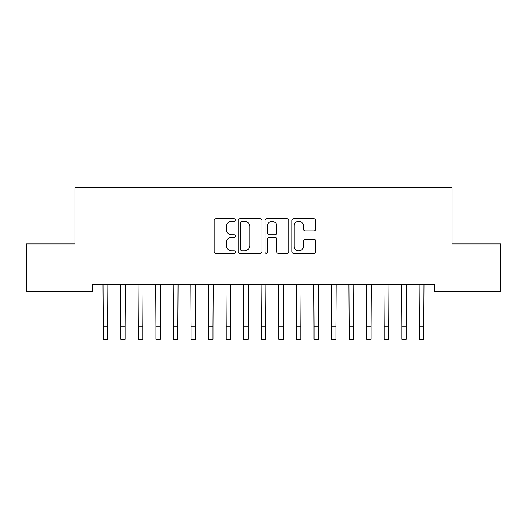 <?xml version="1.0" encoding="UTF-8"?>
<svg xmlns="http://www.w3.org/2000/svg" width="527" height="527" viewBox="0 0 527 527"><rect width="100%" height="100%" fill="white"/><g stroke="black" fill="none" stroke-linecap="round" stroke-linejoin="round"><path stroke-width="0.79" d="M235.391 219.996A1.206 1.206 0 0 0 234.186 218.791L215.866 218.791A1.726 1.726 0 0 0 214.14 220.517L214.14 251.55A1.726 1.726 0 0 0 215.866 253.276L234.186 253.276A1.206 1.206 0 0 0 235.391 252.071A1.206 1.206 0 0 0 234.186 250.865L231.814 250.865A5.52 5.52 0 0 1 226.3 245.345L226.3 242.756A5.52 5.52 0 0 1 231.814 237.242L234.186 237.242A1.206 1.206 0 0 0 235.391 236.037A1.206 1.206 0 0 0 234.186 234.825L231.814 234.825A5.52 5.52 0 0 1 226.3 229.311L226.3 226.722A5.52 5.52 0 0 1 231.814 221.208L234.186 221.208A1.206 1.206 0 0 0 235.391 219.996M313.894 230.951A1.726 1.726 0 0 0 315.614 229.225L315.614 220.517A1.726 1.726 0 0 0 313.894 218.791L293.546 218.791A1.726 1.726 0 0 0 291.82 220.517L291.82 251.55A1.726 1.726 0 0 0 293.546 253.276L313.894 253.276A1.726 1.726 0 0 0 315.614 251.55L315.614 241.037A1.726 1.726 0 0 0 313.894 239.311L305.186 239.311A1.726 1.726 0 0 0 303.46 241.037L303.46 246.254A4.611 4.611 0 0 1 298.849 250.865A4.611 4.611 0 0 1 294.237 246.254L294.237 225.819A4.611 4.611 0 0 1 298.849 221.208A4.611 4.611 0 0 1 303.46 225.819L303.46 229.225A1.726 1.726 0 0 0 305.186 230.951L313.894 230.951M434.426 284.343L92.574 284.343L92.574 291.372L26.35 291.372L26.35 243.942L75.012 243.942L75.012 187.724L451.988 187.724L451.988 243.942L500.65 243.942L500.65 291.372L434.426 291.372L434.426 284.343M261.991 220.517A1.726 1.726 0 0 0 260.266 218.791L239.923 218.791A1.726 1.726 0 0 0 238.197 220.517L238.197 251.55A1.726 1.726 0 0 0 239.923 253.276L260.266 253.276A1.726 1.726 0 0 0 261.991 251.55L261.991 220.517M266.734 218.791L287.077 218.791A1.726 1.726 0 0 1 288.803 220.517L288.803 251.55A1.726 1.726 0 0 1 287.077 253.276L278.375 253.276A1.726 1.726 0 0 1 276.649 251.55L276.649 238.968A1.726 1.726 0 0 0 274.923 237.242L269.145 237.242A1.726 1.726 0 0 0 267.42 238.968L267.42 252.071A1.206 1.206 0 0 1 266.214 253.276A1.206 1.206 0 0 1 265.009 252.071L265.009 220.517A1.726 1.726 0 0 1 266.734 218.791M241.814 221.208A1.206 1.206 0 0 0 240.608 222.414L240.608 249.66A1.206 1.206 0 0 0 241.814 250.865L244.317 250.865A5.52 5.52 0 0 0 249.838 245.345L249.838 226.722A5.52 5.52 0 0 0 244.317 221.208L241.814 221.208M276.649 225.905A4.611 4.611 0 0 0 272.037 221.294A4.611 4.611 0 0 0 267.42 225.905L267.42 233.105A1.726 1.726 0 0 0 269.145 234.825L274.923 234.825A1.726 1.726 0 0 0 276.649 233.105L276.649 225.905M102.982 284.343L103.206 326.101L107.594 326.101L107.818 284.343M103.206 326.101L103.206 339.276L107.594 339.276L107.594 326.101M120.551 284.343L120.769 326.101L125.162 326.101L125.386 284.343M120.769 326.101L120.769 339.276L125.162 339.276L125.162 326.101M138.114 284.343L138.337 326.101L142.731 326.101L142.949 284.343M138.337 326.101L138.337 339.276L142.731 339.276L142.731 326.101M155.682 284.343L155.906 326.101L160.294 326.101L160.518 284.343M155.906 326.101L155.906 339.276L160.294 339.276L160.294 326.101M173.251 284.343L173.469 326.101L177.862 326.101L178.086 284.343M173.469 326.101L173.469 339.276L177.862 339.276L177.862 326.101M190.814 284.343L191.037 326.101L195.431 326.101L195.649 284.343M191.037 326.101L191.037 339.276L195.431 339.276L195.431 326.101M208.382 284.343L208.606 326.101L212.994 326.101L213.218 284.343M208.606 326.101L208.606 339.276L212.994 339.276L212.994 326.101M225.951 284.343L226.169 326.101L230.562 326.101L230.786 284.343M226.169 326.101L226.169 339.276L230.562 339.276L230.562 326.101M243.514 284.343L243.737 326.101L248.131 326.101L248.349 284.343M243.737 326.101L243.737 339.276L248.131 339.276L248.131 326.101M261.082 284.343L261.306 326.101L265.694 326.101L265.918 284.343M261.306 326.101L261.306 339.276L265.694 339.276L265.694 326.101M278.651 284.343L278.869 326.101L283.262 326.101L283.486 284.343M278.869 326.101L278.869 339.276L283.262 339.276L283.262 326.101M296.214 284.343L296.438 326.101L300.831 326.101L301.049 284.343M296.438 326.101L296.438 339.276L300.831 339.276L300.831 326.101M313.782 284.343L314.006 326.101L318.394 326.101L318.618 284.343M314.006 326.101L314.006 339.276L318.394 339.276L318.394 326.101M331.351 284.343L331.569 326.101L335.962 326.101L336.186 284.343M331.569 326.101L331.569 339.276L335.962 339.276L335.962 326.101M348.914 284.343L349.137 326.101L353.531 326.101L353.749 284.343M349.137 326.101L349.137 339.276L353.531 339.276L353.531 326.101M366.482 284.343L366.706 326.101L371.094 326.101L371.318 284.343M366.706 326.101L366.706 339.276L371.094 339.276L371.094 326.101M384.051 284.343L384.269 326.101L388.662 326.101L388.886 284.343M384.269 326.101L384.269 339.276L388.662 339.276L388.662 326.101M401.614 284.343L401.837 326.101L406.231 326.101L406.449 284.343M401.837 326.101L401.837 339.276L406.231 339.276L406.231 326.101M419.182 284.343L419.406 326.101L423.794 326.101L424.018 284.343M419.406 326.101L419.406 339.276L423.794 339.276L423.794 326.101M103.206 339.276L107.594 339.276M120.769 339.276L125.162 339.276M138.337 339.276L142.731 339.276M155.906 339.276L160.294 339.276M173.469 339.276L177.862 339.276M191.037 339.276L195.431 339.276M208.606 339.276L212.994 339.276M226.169 339.276L230.562 339.276M243.737 339.276L248.131 339.276M261.306 339.276L265.694 339.276M278.869 339.276L283.262 339.276M296.438 339.276L300.831 339.276M314.006 339.276L318.394 339.276M331.569 339.276L335.962 339.276M349.137 339.276L353.531 339.276M366.706 339.276L371.094 339.276M384.269 339.276L388.662 339.276M401.837 339.276L406.231 339.276M419.406 339.276L423.794 339.276"/></g></svg>
